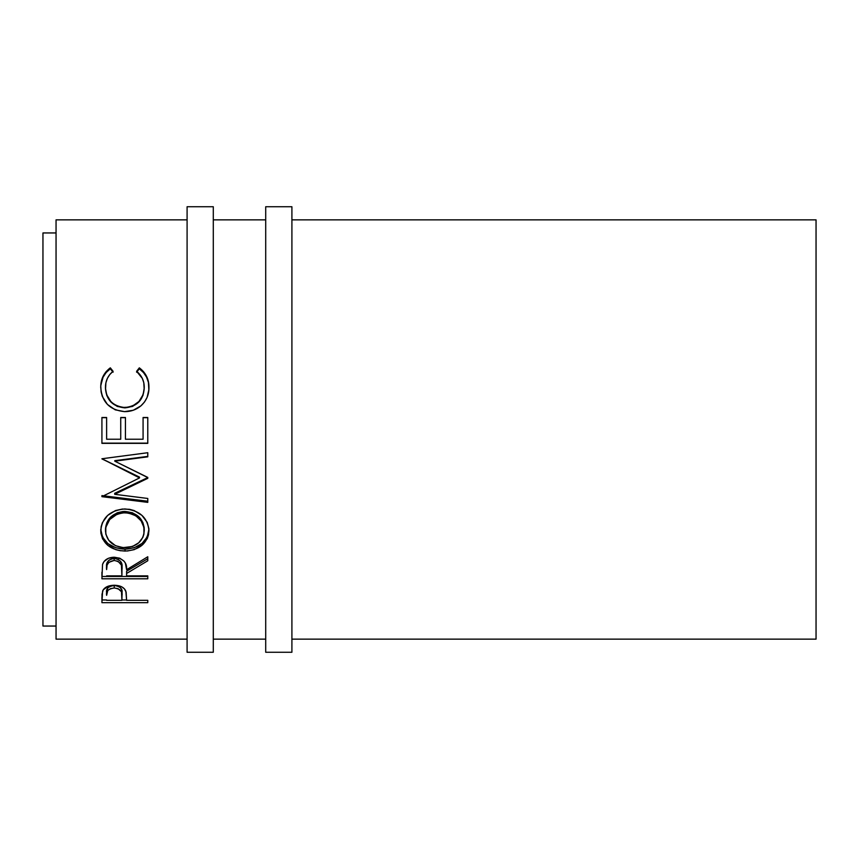 <?xml version="1.0" encoding="UTF-8"?>
<svg xmlns="http://www.w3.org/2000/svg" width="859" height="859" viewBox="0 0 859 859"><rect width="100%" height="100%" fill="white"/><g stroke="black" fill="none" stroke-linecap="round" stroke-linejoin="round"><path stroke-width="1.29" d="M187.09 652.26L213.29 652.26L213.29 206.74L187.09 206.74L187.09 652.26L187.09 206.74L213.29 206.74L213.29 652.26L187.09 652.26M265.71 652.26L291.91 652.26L291.91 206.74L265.71 206.74L265.71 652.26L265.71 206.74L291.91 206.74L291.91 652.26L265.71 652.26M42.95 626.05L56.05 626.05L42.95 626.05L42.95 232.95L42.95 626.05M56.05 232.95L42.95 232.95L56.05 232.95M56.05 639.15L187.09 639.15L56.05 639.15L56.05 219.85L187.09 219.85L56.05 219.85L56.05 639.15M213.29 639.15L265.71 639.15L213.29 639.15M291.91 639.15L816.05 639.15L816.05 219.85L291.91 219.85L816.05 219.85L816.05 639.15L291.91 639.15M265.71 219.85L213.29 219.85L265.71 219.85M147.78 602.674L101.92 602.674L102.028 594.181L103.23 589.789L108.492 586.074L114.215 585.247L121.753 586.826L124.383 588.812L126.133 592.152L126.606 600.323L147.78 600.323L147.78 602.674L147.78 600.323L126.606 600.323L125.854 591.217C124.211 587.373 120.335 585.376 114.215 585.247C108.234 585.387 104.368 587.298 102.608 590.981L101.92 602.674L147.78 602.674L147.78 600.323M147.78 578.794L101.92 578.794L102.543 564.427L104.025 561.55L108.352 558.296L114.183 557.223L119.809 558.21L124.093 561.206L125.393 563.214L126.606 569.721L147.78 556.75L147.78 560.766L126.606 573.458L126.606 575.874L147.78 575.874L147.78 578.794L147.78 575.874L126.606 575.874L126.606 573.458L147.78 560.766L147.78 556.75L126.606 569.721C127.207 562.538 123.062 558.371 114.183 557.223C108.051 557.47 104.175 559.864 102.543 564.427L101.92 578.794L147.78 578.794M100.847 532.999L101.137 526.739L102.404 522.637L107.622 515.454L115.482 510.557L122.44 509.033L129.559 509.323L134.122 510.547L141.939 515.379L147.211 522.412L148.854 528.532L148.543 534.717L147.254 538.625L142.046 545.229L134.283 549.62L127.411 550.995L120.346 550.726L115.804 549.653L107.89 545.454L102.586 538.904L100.847 532.999M147.78 477.561L114.709 493.302L147.78 477.561L114.773 461.176L147.78 477.421L147.78 478.323L114.709 494.312L147.78 498.467L147.78 502.365L101.92 496.663L139.545 477.905L101.92 458.76L147.78 452.714L147.78 456.827L114.773 461.176L147.78 456.827L147.78 452.714L101.92 458.76L139.545 477.905L139.545 477.142L101.92 458.76M147.78 443.351L101.92 443.351L101.92 417.495L106.623 417.495L106.623 439.239L120.732 439.239L120.732 417.495L125.435 417.495L125.435 439.239L143.077 439.239L143.077 417.495L147.78 417.495L147.78 443.351L147.78 417.495L143.077 417.495L143.077 439.239L125.435 439.239L125.435 417.495L120.732 417.495L120.732 439.239L106.623 439.239L106.623 417.495L101.92 417.495L101.92 443.351L147.78 443.351M109.19 368.694L110.328 367.845L113.087 371.303L109.759 374.545L107.321 378.475L105.893 382.867L105.528 389.395L106.817 395.022L110.886 401.593L113.828 404.159L117.243 406.06L122.934 407.445L128.818 407.177L132.597 406.039L138.954 401.475L143.002 394.829L144.183 389.138L143.786 382.663L142.304 378.368L136.602 371.303L139.33 367.845L143.496 371.636L146.567 376.306L148.392 381.589L148.843 389.771L147.093 397.395L144.527 401.98L140.93 405.845L133.295 410.237L124.576 411.633L115.235 409.84L107.429 404.428L102.339 396.471L101.115 391.908L100.771 385.809L103.091 376.328L106.14 371.625L109.19 368.694M105.442 388.128L105.442 387.473C105.432 380.848 107.987 375.458 113.087 371.303L110.328 367.845C103.896 372.677 100.696 379.141 100.739 387.226C101.77 402.001 109.716 410.14 124.576 411.633C130.761 411.686 136.216 409.764 140.93 405.845C146.449 400.788 149.122 394.56 148.951 387.173C148.961 379.13 145.751 372.688 139.33 367.845L136.602 371.303C141.638 375.437 144.183 380.73 144.248 387.194C143.571 399.446 137.118 406.221 124.888 407.531C112.776 406.275 106.301 399.585 105.442 387.473L105.442 388.128C106.301 400.047 112.787 406.629 124.888 407.875L124.888 407.875C137.107 406.597 143.56 399.929 144.248 387.86L143.002 395.376L138.954 401.915L132.597 406.404L124.888 407.875L117.243 406.425L110.886 402.033L106.817 395.559L105.442 388.128M136.602 372.205L139.33 367.845L139.33 368.812C145.751 373.579 148.961 379.925 148.951 387.828L148.392 382.341L146.567 377.144L143.496 372.538L139.33 368.812L136.602 372.205M100.771 386.453L100.739 387.881C100.707 379.914 103.896 373.558 110.328 368.812L110.328 367.845L113.087 372.205L110.328 368.812L106.14 372.527L103.091 377.155L100.868 385.111M101.92 417.678L106.623 417.678L101.92 417.678M106.623 417.495L106.623 439.239M120.732 417.678L125.435 417.678L120.732 417.678M143.077 439.239L143.077 417.495M143.077 417.678L147.78 417.678L143.077 417.678M147.78 443.137L101.92 443.137L147.78 443.137M101.92 458.889L139.545 477.142L139.545 477.905L101.92 496.663L101.92 495.611L147.78 501.226L147.78 498.467L114.709 494.312L114.709 493.302L114.709 494.312L147.78 478.323L147.78 477.421M147.78 456.397L114.773 460.671L147.78 456.397L147.78 452.714M101.92 496.663L147.78 502.365L147.78 498.467M147.78 501.226L101.92 495.611M148.951 530.615C147.619 517.537 139.577 510.31 124.823 508.936C109.952 510.321 101.92 517.655 100.739 530.937C102.221 543.511 110.317 550.232 125.049 551.081C139.727 550.082 147.694 543.264 148.951 530.615M148.951 529.037C147.694 541.481 139.727 548.203 125.049 549.18L125.049 551.081L125.049 549.18C110.317 548.332 102.21 541.728 100.739 529.348L102.586 537.197L107.89 543.64L115.804 547.774L125.049 549.18L134.283 547.752L142.046 543.425L147.254 536.918L148.951 529.037M144.172 527.49L144.248 530.755C143.313 541.116 136.914 546.764 125.027 547.698C113.055 546.839 106.516 541.191 105.442 530.755C106.409 519.985 112.862 513.983 124.823 512.737C136.882 513.918 143.356 519.931 144.248 530.755L144.248 529.176C143.346 518.503 136.871 512.587 124.823 511.438L132.415 512.759L138.782 516.71L142.873 522.54L144.172 527.49M122.88 511.513L124.823 511.438L124.823 512.737L124.823 511.438C112.862 512.662 106.409 518.578 105.442 529.176L106.881 522.573L110.961 516.764L117.254 512.78L122.88 511.513M105.528 530.841L105.442 529.176M147.78 558.715L126.606 571.214L147.78 558.715L147.78 556.75M126.606 571.214L126.606 573.458L126.606 571.214M147.78 576.464L101.92 576.464L147.78 576.464L147.78 575.874M101.92 576.464L101.92 572.212M108.846 560.261L112.185 558.629L116.255 558.64M118.048 559.252L120.765 561.561L121.967 567.552C122.805 562.559 120.196 559.52 114.172 558.414C108.288 559.499 105.775 562.495 106.623 567.412L107.815 561.389M114.172 558.414L114.172 560.455C120.206 561.614 122.805 564.707 121.967 569.742L121.903 575.874L106.623 575.874L121.903 575.874L121.441 565.136L118.07 561.324L114.172 560.455L114.172 558.414M106.623 567.412L106.623 569.592C105.754 564.631 108.266 561.582 114.172 560.455L108.846 562.334L107.085 565.072L106.623 569.592L106.623 567.412M126.606 599.969L121.914 599.969L126.606 599.969M101.92 599.969L106.623 599.969L101.92 599.969L101.92 597.445M113.248 585.537L116.244 585.666L119.659 586.998L121.484 589.242L122.01 592.925C122.816 588.866 120.217 586.386 114.236 585.494L114.236 587.975C120.228 588.898 122.816 591.421 122.01 595.545L121.903 600.323L106.623 600.323L121.903 600.323L121.484 591.776L118.091 588.662L114.236 587.975L114.236 585.494C108.363 586.343 105.829 588.759 106.623 592.731L107.783 587.953L110.478 586.16L113.248 585.537M106.623 592.731L106.623 595.319C105.818 591.303 108.352 588.855 114.236 587.975L110.478 588.651L107.783 590.477L106.623 595.319L106.623 592.731M123.095 547.634L132.533 546.474L138.761 542.759L142.895 537.294L143.925 534.094L143.915 527.34L141.134 520.887L135.829 515.797L128.689 513.059L122.88 512.812L117.254 514.101L109.716 519.502L105.797 527.362L105.807 534.115L108.706 540.257L115.471 545.68L123.095 547.634M121.967 569.732L121.967 567.541M122.01 595.523L122.01 592.925"/></g></svg>
